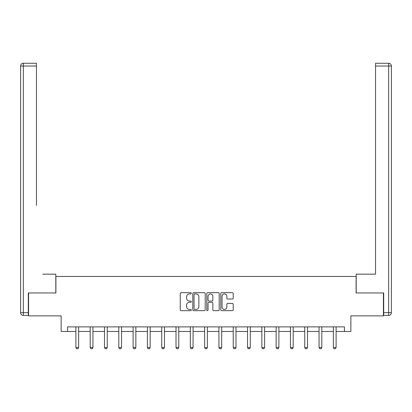 <?xml version="1.0" encoding="UTF-8"?>
<svg xmlns="http://www.w3.org/2000/svg" width="412" height="412" viewBox="0 0 412 412"><rect width="100%" height="100%" fill="white"/><g stroke="black" fill="none" stroke-linecap="round" stroke-linejoin="round"><path stroke-width="0.62" d="M191.328 293.303A0.628 0.628 0 0 0 190.699 292.669L181.136 292.669A0.901 0.901 0 0 0 180.24 293.571L180.24 309.773A0.901 0.901 0 0 0 181.136 310.669L190.699 310.669A0.628 0.628 0 0 0 191.328 310.04A0.628 0.628 0 0 0 190.699 309.412L189.463 309.412A2.879 2.879 0 0 1 186.585 306.533L186.585 305.179A2.879 2.879 0 0 1 189.463 302.3L190.699 302.3A0.628 0.628 0 0 0 191.328 301.672A0.628 0.628 0 0 0 190.699 301.043L189.463 301.043A2.879 2.879 0 0 1 186.585 298.159L186.585 296.81A2.879 2.879 0 0 1 189.463 293.931L190.699 293.931A0.628 0.628 0 0 0 191.328 293.303M232.301 299.014A0.901 0.901 0 0 0 233.202 298.118L233.202 293.571A0.901 0.901 0 0 0 232.301 292.669L221.682 292.669A0.901 0.901 0 0 0 220.78 293.571L220.78 309.773A0.901 0.901 0 0 0 221.682 310.669L232.301 310.669A0.901 0.901 0 0 0 233.202 309.773L233.202 304.283A0.901 0.901 0 0 0 232.301 303.381L227.759 303.381A0.901 0.901 0 0 0 226.858 304.283L226.858 307.002A2.405 2.405 0 0 1 224.452 309.412A2.405 2.405 0 0 1 222.042 307.002L222.042 296.336A2.405 2.405 0 0 1 224.452 293.931A2.405 2.405 0 0 1 226.858 296.336L226.858 298.118A0.901 0.901 0 0 0 227.759 299.014L232.301 299.014M67.547 331.469L67.547 326.886L344.453 326.886L344.453 331.469L350.875 331.469L350.875 315.88L383.423 315.88L383.423 292.958L356.097 292.958L356.097 276.457L55.903 276.457L55.903 292.958L28.577 292.958L28.577 315.88L61.125 315.88L61.125 331.469L75.89 331.469M205.212 293.571A0.901 0.901 0 0 0 204.311 292.669L193.692 292.669A0.901 0.901 0 0 0 192.79 293.571L192.79 309.773A0.901 0.901 0 0 0 193.692 310.669L204.311 310.669A0.901 0.901 0 0 0 205.212 309.773L205.212 293.571M207.689 292.669L218.308 292.669A0.901 0.901 0 0 1 219.21 293.571L219.21 309.773A0.901 0.901 0 0 1 218.308 310.669L213.761 310.669A0.901 0.901 0 0 1 212.865 309.773L212.865 303.201A0.901 0.901 0 0 0 211.964 302.3L208.946 302.3A0.901 0.901 0 0 0 208.05 303.201L208.05 310.04A0.628 0.628 0 0 1 207.416 310.669A0.628 0.628 0 0 1 206.788 310.04L206.788 293.571A0.901 0.901 0 0 1 207.689 292.669M78.641 331.469L90.192 331.469M92.942 331.469L104.499 331.469M107.249 331.469L118.8 331.469M121.55 331.469L133.107 331.469M135.857 331.469L147.408 331.469M150.159 331.469L161.715 331.469M164.465 331.469L176.017 331.469M178.767 331.469L190.318 331.469M193.073 331.469L204.625 331.469M207.375 331.469L218.927 331.469M221.682 331.469L233.233 331.469M235.983 331.469L247.535 331.469M250.285 331.469L261.841 331.469M264.592 331.469L276.143 331.469M278.893 331.469L290.45 331.469M293.2 331.469L304.751 331.469M307.501 331.469L319.058 331.469M321.808 331.469L333.359 331.469M336.11 331.469L344.453 331.469M194.68 293.931A0.628 0.628 0 0 0 194.052 294.559L194.052 308.779A0.628 0.628 0 0 0 194.68 309.412L195.988 309.412A2.879 2.879 0 0 0 198.867 306.533L198.867 296.81A2.879 2.879 0 0 0 195.988 293.931L194.68 293.931M212.865 296.382A2.405 2.405 0 0 0 210.455 293.977A2.405 2.405 0 0 0 208.05 296.382L208.05 300.142A0.901 0.901 0 0 0 208.946 301.043L211.964 301.043A0.901 0.901 0 0 0 212.865 300.142L212.865 296.382M78.749 326.886L78.682 327.087A0.917 0.917 0 0 0 78.641 327.365L78.641 347.532L77.95 348.727L76.575 348.727L75.89 347.532L75.89 327.365A0.917 0.917 0 0 0 75.849 327.087L75.782 326.886M75.89 347.532L78.641 347.532M55.811 292.958L55.811 274.165L42.791 274.165M36.462 66.023L23.35 66.023L23.35 63.273L36.462 63.273L36.462 205.392M23.35 315.422L23.35 312.672L20.6 312.672A2.75 2.75 0 0 0 23.35 315.422L28.304 315.422L23.35 315.422A2.75 2.75 0 0 1 20.6 312.672L20.6 66.023A2.75 2.75 0 0 1 23.35 63.273A2.75 2.75 0 0 0 20.6 66.023L23.35 66.023L23.35 312.672L28.304 312.672L28.304 292.958L28.577 292.958M28.304 312.672L28.304 315.422M369.209 274.165L375.538 274.165L375.538 63.273L388.65 63.273L381.404 63.273M356.189 292.958L356.189 274.165L375.538 274.165L375.538 205.392M383.696 312.672L388.65 312.672L388.65 315.422A2.75 2.75 0 0 0 391.4 312.672L391.4 66.023L391.4 312.672A2.75 2.75 0 0 1 388.65 315.422L383.696 315.422L383.696 292.958L383.423 292.958M388.65 63.273A2.75 2.75 0 0 1 391.4 66.023A2.75 2.75 0 0 0 388.65 63.273A2.75 2.75 0 0 1 391.4 66.023A2.75 2.75 0 0 0 388.65 63.273L388.65 66.023L375.538 66.023M93.05 326.886L92.988 327.087A0.917 0.917 0 0 0 92.942 327.365L92.942 347.532L92.257 348.727L90.882 348.727L90.192 347.532L90.192 327.365A0.917 0.917 0 0 0 90.151 327.087L90.089 326.886M90.192 347.532L92.942 347.532M107.357 326.886L107.29 327.087A0.917 0.917 0 0 0 107.249 327.365L107.249 347.532L106.559 348.727L105.184 348.727L104.499 347.532L104.499 327.365A0.917 0.917 0 0 0 104.452 327.087L104.391 326.886M104.499 347.532L107.249 347.532M121.658 326.886L121.597 327.087A0.917 0.917 0 0 0 121.55 327.365L121.55 347.532L120.865 348.727L119.49 348.727L118.8 347.532L118.8 327.365A0.917 0.917 0 0 0 118.759 327.087L118.697 326.886M118.8 347.532L121.55 347.532M135.96 326.886L135.898 327.087A0.917 0.917 0 0 0 135.857 327.365L135.857 347.532L135.167 348.727L133.792 348.727L133.107 347.532L133.107 327.365A0.917 0.917 0 0 0 133.061 327.087L132.999 326.886M133.107 347.532L135.857 347.532M150.267 326.886L150.205 327.087A0.917 0.917 0 0 0 150.159 327.365L150.159 347.532L149.474 348.727L148.099 348.727L147.408 347.532L147.408 327.365A0.917 0.917 0 0 0 147.367 327.087L147.3 326.886M147.408 347.532L150.159 347.532M164.568 326.886L164.506 327.087A0.917 0.917 0 0 0 164.465 327.365L164.465 347.532L163.775 348.727L162.4 348.727L161.715 347.532L161.715 327.365A0.917 0.917 0 0 0 161.669 327.087L161.607 326.886M161.715 347.532L164.465 347.532M178.875 326.886L178.813 327.087A0.917 0.917 0 0 0 178.767 327.365L178.767 347.532L178.082 348.727L176.707 348.727L176.017 347.532L176.017 327.365A0.917 0.917 0 0 0 175.976 327.087L175.909 326.886M176.017 347.532L178.767 347.532M193.177 326.886L193.115 327.087A0.917 0.917 0 0 0 193.073 327.365L193.073 347.532L192.383 348.727L191.008 348.727L190.318 347.532L190.318 327.365A0.917 0.917 0 0 0 190.277 327.087L190.215 326.886M190.318 347.532L193.073 347.532M207.483 326.886L207.416 327.087A0.917 0.917 0 0 0 207.375 327.365L207.375 347.532L206.69 348.727L205.31 348.727L204.625 347.532L204.625 327.365A0.917 0.917 0 0 0 204.584 327.087L204.517 326.886M204.625 347.532L207.375 347.532M221.785 326.886L221.723 327.087A0.917 0.917 0 0 0 221.682 327.365L221.682 347.532L220.992 348.727L219.617 348.727L218.927 347.532L218.927 327.365A0.917 0.917 0 0 0 218.885 327.087L218.823 326.886M218.927 347.532L221.682 347.532M236.091 326.886L236.025 327.087A0.917 0.917 0 0 0 235.983 327.365L235.983 347.532L235.293 348.727L233.918 348.727L233.233 347.532L233.233 327.365A0.917 0.917 0 0 0 233.187 327.087L233.125 326.886M233.233 347.532L235.983 347.532M250.393 326.886L250.331 327.087A0.917 0.917 0 0 0 250.285 327.365L250.285 347.532L249.6 348.727L248.225 348.727L247.535 347.532L247.535 327.365A0.917 0.917 0 0 0 247.494 327.087L247.432 326.886M247.535 347.532L250.285 347.532M264.7 326.886L264.633 327.087A0.917 0.917 0 0 0 264.592 327.365L264.592 347.532L263.901 348.727L262.526 348.727L261.841 347.532L261.841 327.365A0.917 0.917 0 0 0 261.795 327.087L261.733 326.886M261.841 347.532L264.592 347.532M279.001 326.886L278.939 327.087A0.917 0.917 0 0 0 278.893 327.365L278.893 347.532L278.208 348.727L276.833 348.727L276.143 347.532L276.143 327.365A0.917 0.917 0 0 0 276.102 327.087L276.04 326.886M276.143 347.532L278.893 347.532M293.303 326.886L293.241 327.087A0.917 0.917 0 0 0 293.2 327.365L293.2 347.532L292.51 348.727L291.135 348.727L290.45 347.532L290.45 327.365A0.917 0.917 0 0 0 290.403 327.087L290.342 326.886M290.45 347.532L293.2 347.532M307.609 326.886L307.548 327.087A0.917 0.917 0 0 0 307.501 327.365L307.501 347.532L306.816 348.727L305.441 348.727L304.751 347.532L304.751 327.365A0.917 0.917 0 0 0 304.71 327.087L304.643 326.886M304.751 347.532L307.501 347.532M321.911 326.886L321.849 327.087A0.917 0.917 0 0 0 321.808 327.365L321.808 347.532L321.118 348.727L319.743 348.727L319.058 347.532L319.058 327.365A0.917 0.917 0 0 0 319.012 327.087L318.95 326.886M319.058 347.532L321.808 347.532M336.218 326.886L336.151 327.087A0.917 0.917 0 0 0 336.11 327.365L336.11 347.532L335.425 348.727L334.05 348.727L333.359 347.532L333.359 327.365A0.917 0.917 0 0 0 333.318 327.087L333.251 326.886M333.359 347.532L336.11 347.532M391.4 312.672L388.65 312.672L388.65 66.023L391.4 66.023"/></g></svg>
